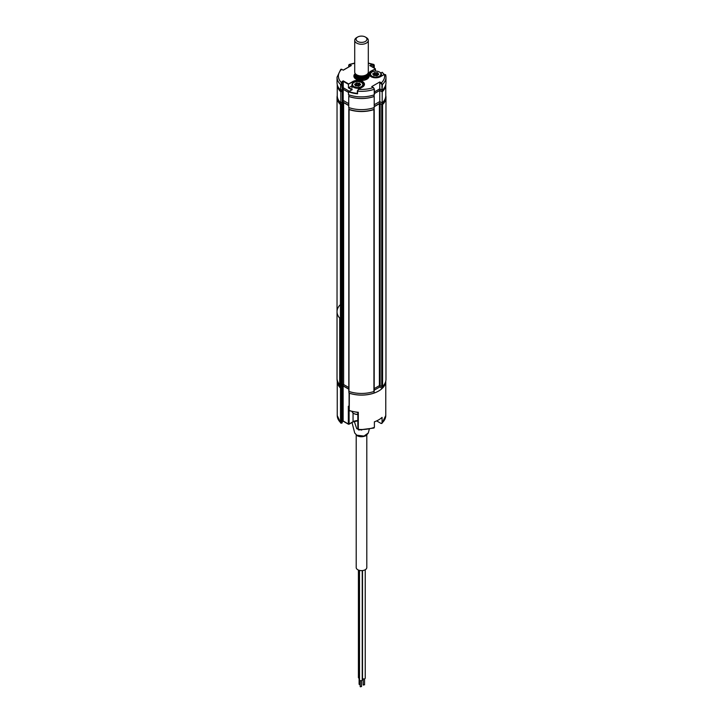 <?xml version="1.0" encoding="UTF-8"?>
<svg xmlns="http://www.w3.org/2000/svg" width="723" height="723" viewBox="0 0 723 723"><rect width="100%" height="100%" fill="white"/><g stroke="black" fill="none" stroke-linecap="round" stroke-linejoin="round"><path stroke-width="1.08" d="M342.44 102.856L342.286 384.998L342.286 103.082L343.633 102.621L348.748 105.576M342.44 384.772L342.856 102.621M343.633 102.621L343.633 384.537L342.856 384.537M343.633 384.537L348.811 387.528M348.92 109.11L349.082 109.571A24.465 14.126 0 0 0 373.936 109.571L374.098 109.11M349.082 109.571L348.974 390.989M349.082 391.486A24.465 14.126 0 0 0 373.936 391.486L373.936 109.571M374.044 390.989L373.936 391.486M374.198 388.64L379.385 385.639L379.385 103.723L382.584 104.573A24.465 14.126 0 0 0 385.974 97.397A24.465 14.126 0 0 0 385.775 95.581M374.207 106.715L379.385 103.723M380.153 103.723L380.153 385.639L379.385 385.639M380.153 385.639L381.735 386.552L381.735 104.636M382.584 104.573L382.584 386.489L381.735 386.552M382.584 386.489A24.465 14.126 0 0 0 385.974 379.313L385.974 97.397M342.124 104.148L342.124 386.064L342.124 104.148L341.283 104.636L341.283 386.552L342.124 386.064M337.243 95.581A24.465 14.126 0 0 0 337.035 97.397A24.465 14.126 0 0 0 340.434 104.573L341.283 104.636M341.283 386.552L340.434 386.489L340.434 104.573M337.035 378.771L337.035 379.313A24.465 14.126 0 0 0 340.434 386.489M342.286 103.931L342.286 103.082M374.369 93.583L379.774 90.465L379.774 101.563L382.187 102.955A24.266 14.008 0 0 0 385.775 95.626L385.775 84.573A24.266 14.008 0 0 1 382.187 91.857L382.187 102.955M379.774 90.465L382.187 91.857M374.207 104.772L379.774 101.563L379.774 103.281L374.207 106.498M348.92 96.34L348.748 96.439A24.266 14.008 0 0 0 374.207 96.466L374.098 96.403M374.207 96.466L374.207 107.564A24.266 14.008 0 0 1 348.748 107.537L348.748 96.439M340.795 91.821L340.795 102.919A24.266 14.008 0 0 1 337.243 95.626L337.243 84.573A24.266 14.008 0 0 0 340.795 91.821L342.232 90.99L342.232 89.878L343.199 89.327L343.199 100.425L348.748 103.633M343.199 89.327L348.486 92.381M342.232 100.976L343.199 100.425L342.232 100.976M340.795 102.919L342.232 102.088L342.232 90.99M385.657 74.93A24.465 14.126 180 0 1 385.974 77.198L385.63 74.695L384.238 74.505M370.926 71.098L375.427 68.875L371.116 71.432A6.525 3.769 0 0 0 369.209 74.089A6.525 3.769 0 0 0 370.935 76.638A6.796 3.922 180 0 1 370.926 71.098L371.116 72.598M341.825 69.39L340.614 69.851L341.636 69.281A23.109 13.339 0 0 0 341.636 82.901L342.015 81.572L343.244 80.859L348.631 83.967L352.86 81.527A6.796 3.922 180 0 1 362.467 81.527A6.796 3.922 180 0 1 362.467 87.076A6.525 3.769 0 0 0 364.184 84.528A6.525 3.769 0 0 0 360.162 81.048A6.525 3.769 0 0 0 353.05 81.862L348.631 83.967M351.812 89.806L348.432 87.854L348.432 84.302L343.244 81.31L342.286 81.862L342.286 82.973L341.039 84.582L341.636 82.901M337.035 82.747A24.465 14.126 0 0 0 340.614 90.095L340.614 84.546A24.465 14.126 180 0 1 337.035 77.198L337.035 82.747M341.039 84.582L340.614 90.095M341.039 90.131L342.286 89.408L342.015 82.684M342.286 82.973L342.015 81.572M343.244 81.31L343.244 87.745L349.317 91.252M342.286 88.296L343.244 87.745L343.244 89.3L348.486 92.318M374.288 89.236L374.234 94.812L374.234 89.263A24.465 14.126 180 0 1 357.578 91.143L358.581 89.327L357.578 91.143L357.578 93.809L357.424 91.098M351.956 85.82L348.82 87.637L352.282 89.634L348.92 91.568A24.193 13.972 0 0 0 357.343 93.403L357.578 93.809A24.465 14.126 180 0 1 348.486 91.821L348.486 94.704A24.465 14.126 0 0 0 374.234 94.812M348.432 87.854L348.432 84.302M373.439 87.546L374.369 89.128L373.303 87.564L374.369 89.128L374.369 94.677M362.277 87.185L358.581 89.327A23.109 13.339 0 0 0 373.303 87.564L371.694 86.633L379.774 81.97L381.373 82.901L382.404 84.546L381.979 90.131L381.979 84.582L379.774 82.413L379.774 88.857L381.979 90.131M374.369 91.975L379.774 88.857L379.774 90.411L374.369 93.529M371.694 86.633L379.774 81.97M384.293 74.388L380.542 76.647L384.428 74.397A23.109 13.339 0 0 1 381.373 82.901L381.184 83.235M382.404 90.095A24.465 14.126 0 0 0 385.974 82.747L385.974 77.198A24.465 14.126 180 0 1 382.404 84.546L381.979 84.582M384.03 74.541A24.193 13.972 0 0 0 382.169 72.372L382.223 72.345A24.465 14.126 180 0 1 384.13 74.478L382.214 72.264L380.831 73.05M382.169 72.372L380.885 73.113M369.769 65.549L371.007 64.835L369.769 65.549L375.345 68.766M371.007 64.835L373.041 65.215L371.116 65.215L371.116 66.326M374.288 68.152L374.288 65.377L373.041 65.215L373.041 67.429M372.932 64.835L373.493 64.953M373.303 64.618L374.234 65.133L373.303 64.618A23.109 13.339 0 0 0 368.305 63.335M350.854 65.721L349.706 64.618L348.775 65.133L349.706 64.618L351.315 65.549L343.244 70.203L341.636 69.281M349.516 64.953L348.757 65.142M385.702 96.674L385.702 97.397A24.193 13.972 180 0 1 382.169 104.672L382.169 102.946M382.169 104.672L379.774 103.281M348.92 107.6L348.92 109.327A24.193 13.972 180 0 0 374.098 109.327L374.098 107.6M348.748 105.35L343.244 102.169L342.087 102.838M343.244 102.169L343.244 100.452M340.84 104.672L342.087 103.949L342.087 102.169L340.84 102.892L340.84 104.672A24.193 13.972 180 0 1 337.307 97.397L337.307 96.674M385.693 84.88A24.193 13.972 180 0 1 382.169 91.794L382.169 90.176M382.169 91.794L379.774 90.411M348.92 94.867L348.92 96.457A24.193 13.972 180 0 0 374.098 96.457L374.098 94.867M342.087 89.516L342.087 91.071L340.84 91.794L340.84 90.176M340.84 91.794A24.193 13.972 180 0 1 337.316 84.88M379.891 75.861A5.169 2.982 0 0 0 379.385 71.984A5.169 2.982 0 0 0 372.083 71.984A5.169 2.982 0 0 0 371.577 72.327A5.169 2.982 0 0 0 372.67 76.493A5.169 2.982 0 0 0 379.891 75.861M372.58 77.28A5.712 3.299 180 0 1 370.022 74.532A5.712 3.299 180 0 1 371.134 72.58A5.712 3.299 180 0 1 371.694 72.201A5.712 3.299 180 0 1 371.893 72.092M379.566 72.092A5.712 3.299 180 0 1 379.774 72.201A5.712 3.299 180 0 1 381.446 74.532A5.712 3.299 180 0 1 380.334 76.493A5.712 3.299 180 0 1 378.888 77.28M377.478 74.993L374.442 74.885L374.18 72.607L377.813 72.833L378.662 74.505L377.026 75.743L377.442 75.038M377.668 74.966L377.054 75.653M378.735 74.062L378.491 74.586M376.077 72.689L376.123 75.065M377.189 72.571L376.123 73.059M377.234 74.948L377.234 72.951M377.74 74.93L377.551 73.077L377.551 74.966M373.664 75.391L373.664 74.749L373.918 75.544M374.442 74.885L374.053 75.49L374.18 72.607M375.978 75.056L375.978 73.059L374.794 72.788L374.794 74.785M372.978 74.189L372.806 73.674L373.963 73.565L372.806 73.674M373.963 75.563L373.963 73.565M373.61 74.623L372.734 74.126M377.279 75.581L376.665 75.779M375.49 75.517L373.646 75.346L373.457 74.623M357.09 87.492A5.169 2.982 0 0 0 362.313 85.82A5.169 2.982 0 0 0 361.31 82.413A5.169 2.982 0 0 0 358.228 81.563A5.169 2.982 0 0 0 354.008 82.413A5.169 2.982 0 0 0 352.788 85.513A5.169 2.982 0 0 0 357.09 87.492M361.5 82.53A5.712 3.299 180 0 1 361.699 82.639A5.712 3.299 180 0 1 363.371 84.971A5.712 3.299 180 0 1 357.035 88.242A5.712 3.299 180 0 1 351.956 84.971A5.712 3.299 180 0 1 353.628 82.639A5.712 3.299 180 0 1 353.827 82.53M360.452 84.998L360.669 84.492L359.476 83.516L359.476 85.477L356.719 85.224L356.719 83.226L359.747 83.272L359.729 85.332M359.43 85.666L358.599 86.209M358.509 86.191L357.415 85.947M355.653 85.901L355.725 83.651L356.819 82.856L358.002 83.118L357.903 85.486M356.719 85.224L356.114 83.037M356.367 85.314L355.978 85.929L355.725 83.651L354.74 84.112M359.159 85.377L359.114 83.009M359.674 85.368L359.674 84.239M355.589 85.82L354.659 84.555M355.589 85.178L354.866 84.681L355.535 85.052M357.325 85.929L355.58 85.784L355.382 85.061M360.669 84.492L359.602 85.395M357.831 414.487A5.169 2.982 180 0 1 357.234 414.478A5.169 2.982 180 0 1 354.008 413.61A5.169 2.982 180 0 1 353.827 413.502M352.011 411.514A5.712 3.299 0 0 0 353.628 413.393A5.712 3.299 0 0 0 357.189 414.342A5.712 3.299 0 0 0 357.831 414.351M352.02 422.494L354.695 432.96L356.638 435.183L364.003 436.077L368.314 432.96L366.29 435.49C363.235 437.008 360.289 437.135 357.433 435.87A1.356 0.696 115.1 0 1 357.171 435.463M355.246 421.102A8.152 4.709 180 0 1 357.831 420.94M354.288 421.364L356.728 428.73L361.735 430.086M356.204 435.129L356.204 567.555A5.305 3.064 0 0 0 357.758 569.724A5.305 3.064 0 0 0 363.533 570.384A5.305 3.064 0 0 0 366.805 567.555L366.805 435.129M365.232 569.733L365.232 678.183A1.356 0.786 180 0 1 364.392 678.906A1.356 0.786 180 0 1 362.91 678.734A1.356 0.786 180 0 1 362.512 678.183L362.512 570.564M364.347 684.564L363.389 685.124L363.389 684.564M360.19 684.518L359.295 684.482L359.295 683.931M359.512 678.319A1.356 0.786 180 0 1 358.816 678.102A1.356 0.786 180 0 1 358.418 677.55L358.418 570.049M361.355 686.299L360.397 686.85L360.397 686.299M362.232 570.592L362.232 679.909A1.356 0.786 180 0 1 361.392 680.641A1.356 0.786 180 0 1 359.909 680.47A1.356 0.786 180 0 1 359.512 679.909L359.512 570.393M349.625 410.709L349.354 410.528A24.266 14.008 0 0 0 358.301 412.291L357.831 412.381M349.155 393.104L349.354 393.222A24.266 14.008 0 0 0 385.775 381.138L385.775 415.499A24.266 14.008 0 0 1 382.069 422.937L381.084 423.47L382.069 422.937L382.069 417.388A24.266 14.008 180 0 1 374.387 421.825L374.387 427.374L373.393 427.917M349.354 393.222L349.245 410.04M337.243 415.499A24.266 14.008 0 0 0 340.506 422.512L341.843 423.154L340.705 423.063L337.243 415.499L337.243 381.138A24.266 14.008 0 0 0 340.506 388.106L340.696 388.224M341.012 388.269L342.187 387.7L342.187 422.774L341.645 423.082M342.187 387.7L342.187 386.48L343.145 385.919L343.145 420.994L348.341 423.994L348.341 406.236L349.082 406.66M349.11 410.357L349.11 423.994L348.341 423.994M349.11 406.678L348.341 406.236L349.11 406.678M343.145 385.919L348.811 389.191M341.364 388.17L341.364 422.584L342.187 422.774M358.301 412.291L358.301 429.39L359.105 429.76M376.638 420.903L381.084 423.47M343.244 384.437L343.244 385.865L348.811 389.082M348.92 391.405L348.92 393.023A24.193 13.972 0 0 0 374.098 393.023L374.098 391.405M374.198 390.194L379.774 386.977L382.169 388.359A24.193 13.972 0 0 0 385.693 381.446M379.774 385.549L379.774 386.977M382.169 386.642L382.169 388.359M337.316 381.446A24.193 13.972 0 0 0 340.84 388.359L342.087 387.645L342.087 386.091M340.84 386.642L340.84 388.359M339.882 305.097A24.465 14.126 0 0 0 339.72 318.138L339.711 318.138A24.483 14.135 180 0 1 337.026 311.703A24.483 14.135 180 0 1 337.035 311.233M339.711 318.138L339.711 384.735A24.483 14.135 180 0 1 337.026 378.301L337.026 311.703M360.551 36.15A5.441 3.136 0 0 0 357.659 37.018A5.441 3.136 0 0 0 356.683 40.696A5.441 3.136 0 0 0 362.458 42.332A5.441 3.136 0 0 0 366.697 40.181A5.441 3.136 0 0 0 365.35 37.018A5.441 3.136 0 0 0 360.551 36.15M365.35 37.018L366.317 37.578A6.796 3.922 180 0 1 368.305 40.352A6.796 3.922 180 0 1 362.702 44.211A6.796 3.922 180 0 1 354.713 40.352A6.796 3.922 180 0 1 356.701 37.578L357.659 37.018M368.305 40.352L368.305 72.047A6.796 3.922 180 0 1 366.317 74.821A6.796 3.922 180 0 1 362.702 75.906A6.796 3.922 180 0 1 356.701 74.821A6.796 3.922 180 0 1 354.713 72.047L354.713 40.352M366.317 74.821L365.504 75.291A5.648 3.263 180 0 1 363.841 75.951A5.648 3.263 180 0 1 362.494 76.195A5.648 3.263 180 0 1 359.177 75.951A5.648 3.263 180 0 1 357.514 75.291L356.701 74.821M367.808 73.629A7.61 4.392 180 0 1 366.353 79.476A7.61 4.392 180 0 1 356.123 79.196A7.61 4.392 180 0 1 355.201 73.629M354.713 75.409A7.067 4.085 0 0 0 354.442 76.53L356.394 79.168C362.955 81.112 367.013 80.235 368.576 76.53A7.067 4.085 0 0 0 368.305 75.409M369.209 74.089L371.062 76.629C374.18 78.102 377.289 78.102 380.406 76.629L380.343 76.755M380.542 76.647A6.796 3.922 180 0 1 370.926 76.647M375.345 71.116L375.345 68.983M353.05 83.028L352.86 81.527M348.721 65.377L348.721 66.95M354.713 63.335A23.109 13.339 0 0 0 349.706 64.618M373.728 75.463L373.728 74.821M374.442 72.878L374.053 73.493M376.575 75.761L375.391 75.499M360.452 84.817L359.729 84.311M356.367 83.317L355.978 83.931M358.048 85.495L358.048 83.497L359.159 83.38M355.897 83.995L354.903 84.618M374.387 427.374A24.266 14.008 0 0 1 358.301 429.39L357.984 428.856M341.364 422.584L340.506 422.512L340.506 388.106M342.187 421.545L343.145 420.994M353.05 413.005L353.05 421.717A6.525 3.769 180 0 1 357.831 420.614M352.661 421.934L353.05 421.717A7.067 4.085 0 0 1 357.831 420.741M349.11 423.994L353.05 421.717M366.281 74.84A5.441 3.136 180 0 1 362.458 76.421A5.441 3.136 180 0 1 356.737 74.84M356.068 74.397A5.441 3.136 0 0 0 362.458 77.406A5.441 3.136 0 0 0 366.941 74.397M367.356 74.044A5.983 3.452 180 0 1 362.557 78.156A5.983 3.452 180 0 1 355.653 74.044M368.305 77.569L368.305 75.201A6.796 3.922 180 0 1 362.702 79.069A6.796 3.922 180 0 1 354.713 75.201L355.246 73.565M355.463 73.836A6.254 3.606 0 0 0 362.603 78.31A6.254 3.606 0 0 0 367.555 73.836M348.811 109.3L348.811 391.215M374.198 109.3L374.198 391.215M337.035 97.397L337.035 311.703M337.035 77.198L340.813 69.3L341.771 69.263M348.613 91.658L352.011 89.697M357.343 93.43L357.343 90.99L358.445 89.309L362.331 87.067L364.184 84.528M375.427 68.875L375.427 71.116M374.369 68.197L373.899 64.492L368.305 63.064M354.713 63.064L349.119 64.492L348.649 66.995M343.244 70.113L351.044 65.612M381.446 76.032L381.446 74.532M370.022 75.843L370.022 74.532M375.454 75.454L376.638 75.716M363.371 86.281L363.371 84.971M357.379 85.883L358.563 86.154M351.956 88.079L351.956 84.971M354.695 432.96L357.433 435.87M369.245 429.335L368.314 432.96M363.19 684.844L363.19 678.861M364.546 684.844L364.546 678.861M359.096 684.211L359.096 678.228M360.19 686.57L360.19 680.596M361.554 686.57L361.554 680.596M357.885 412.49L349.453 410.772M357.831 420.84L352.932 421.961L348.992 424.238M342.187 421.735L343.145 421.175L348.45 424.238M349.082 393.077L349.082 410.257M357.831 412.481L357.831 429.073L358.644 429.986L374.026 428.025M381.88 423.488L385.775 415.499M354.713 75.201L354.713 77.569M368.305 75.201L367.772 73.565"/></g></svg>
